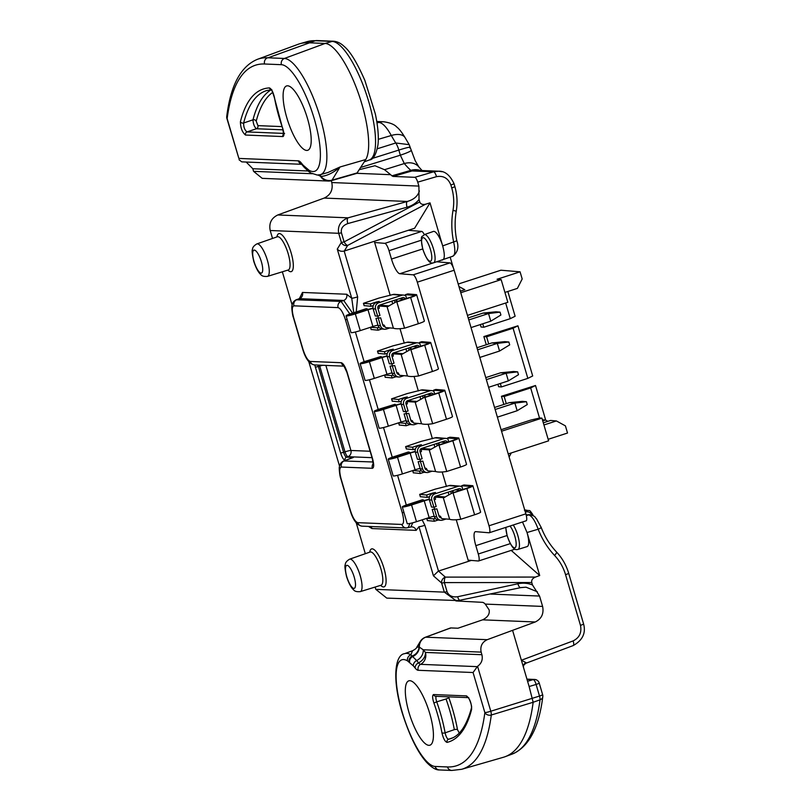 <?xml version="1.0" encoding="UTF-8"?>
<svg xmlns="http://www.w3.org/2000/svg" width="811" height="811" viewBox="0 0 811 811"><rect width="100%" height="100%" fill="white"/><g stroke="black" fill="none" stroke-linecap="round" stroke-linejoin="round"><path stroke-width="1.22" d="M407.517 660.884A55.989 16.119 -108.2 0 0 402.266 712.322A55.989 16.119 -108.2 0 0 435.101 766.446L447.469 766.942A293.754 84.597 -108.2 0 0 484.866 712.605L473.066 672.522L418.182 670.292A14.811 4.268 71.8 0 1 415.141 668.031A56.121 16.159 -108.2 0 0 413.387 665.922L407.517 660.884A5.008 4.562 -59.6 0 1 410.853 654.781L412.596 650.716L404.567 653.686A60.987 17.568 71.8 0 1 410.853 654.781L416.661 660.539A10.016 7.958 138.6 0 0 423.19 649.763L419.074 646.925L416.763 647.259C416.601 648.192 415.212 649.337 412.596 650.716M309.011 170.249A55.989 16.119 -108.2 0 0 312.884 171.537A55.989 16.119 -108.2 0 0 314.252 118.811A55.989 16.119 -108.2 0 0 281.427 64.687L264.579 63.998A293.754 84.597 -108.2 0 0 227.151 118.578L238.87 158.419L298.347 160.831A14.811 4.268 71.8 0 1 301.388 163.092A56.121 16.159 -108.2 0 0 303.142 165.201L309.011 170.249A5.008 4.562 120.4 0 0 311.039 173.067L317.233 175.044L320.396 174.669L328.039 172.469L340.022 166.985C333.615 172.672 327.269 175.835 320.984 176.474L317.993 175.044M452.548 256.215C455.184 255.435 455.539 250.64 453.613 241.82A79.802 75.129 -89.7 0 1 453.004 210.373C454.282 202.73 453.856 195.248 451.727 187.909L450.865 184.989C448.148 178.187 443.353 175.419 436.49 176.666L417.736 182.151L418.902 186.084L419.023 199.496L419.743 201.919C420.635 204.179 422.632 204.93 425.734 204.159L430.012 202.862L442.674 245.895A15.024 4.329 -108.2 0 0 433.865 231.368A15.024 4.329 -108.2 0 0 433.378 231.439L424.285 234.612A14.851 4.278 71.8 0 1 424.771 234.541A14.851 4.278 71.8 0 1 433.469 248.896A14.851 4.278 71.8 0 1 433.55 262.825C430.621 263.545 427.792 262.774 422.805 249.251C419.753 232.889 422.156 237.917 424.285 234.612M428.887 745.329A33.869 9.752 71.8 0 1 409.565 714.369A33.869 9.752 71.8 0 1 408.785 680.845A33.869 9.752 71.8 0 1 409.859 680.693A33.869 9.752 71.8 0 1 429.201 711.744A33.869 9.752 71.8 0 1 429.911 745.197A33.869 9.752 71.8 0 1 428.887 745.329M306.67 150.43A33.869 9.752 71.8 0 1 287.347 119.47A33.869 9.752 71.8 0 1 286.567 85.946A33.869 9.752 71.8 0 1 287.641 85.794A33.869 9.752 71.8 0 1 306.984 116.845A33.869 9.752 71.8 0 1 307.693 150.299A33.869 9.752 71.8 0 1 306.67 150.43M238.87 158.419L226.898 118.497A5.008 0.517 163.6 0 0 227.151 118.578A5.008 4.106 7.5 0 1 226.735 116.439C230.648 85.216 240.877 66.178 257.422 59.325A298.752 86.037 71.8 0 1 267.569 57.784L284.418 58.463L325.13 43.449A62.569 18.014 71.8 0 1 358.472 93.559A62.569 18.014 71.8 0 1 365.751 159.534L356.85 173.29M433.621 694.561L466.538 695.899C469.833 698.636 471.536 703.096 471.627 709.28A268.684 77.38 71.8 0 1 447.074 742.389C445.036 741.761 443.313 738.537 441.914 732.728A58.939 16.97 -108.2 0 0 433.885 702.995C432.304 697.957 432.222 695.149 433.621 694.561A2.504 2.382 92.3 0 0 435.801 696.314L468.211 697.632M333.645 41.239L316.787 40.55A5.008 4.765 92.3 0 0 315.337 40.722L332.196 41.412A5.008 4.765 -87.7 0 1 333.645 41.239C337.376 41.564 340.863 43.277 344.097 46.379C350.18 51.346 357.114 62.711 364.899 80.492L375.3 113.773C377.936 126.131 378.838 136.42 377.997 144.642C376.152 154.648 373.253 159.767 369.299 159.99A62.305 17.943 -108.2 0 0 367.657 98.131A62.305 17.943 -108.2 0 0 332.196 41.412L325.13 43.449L308.271 42.76A300.334 86.493 -108.2 0 0 299.796 43.743A300.334 86.493 -108.2 0 0 298.073 44.311L257.422 59.325M240.421 121.66A268.684 77.38 71.8 0 1 269.434 87.923C271.492 88.815 273.175 92.069 274.493 97.695A58.939 16.97 -108.2 0 0 282.644 128.128C284.225 133.166 284.306 135.974 282.907 136.562L245.51 135.042C242.215 132.305 240.512 127.844 240.421 121.66A2.504 2.18 14.3 0 0 243.645 122.998L252.991 119.815A2.504 2.19 -165.5 0 1 256.215 121.163L257.908 125.624L281.995 126.607M513.262 524.981A14.851 4.278 71.8 0 1 517.834 535.513A14.851 4.278 71.8 0 1 517.905 549.442L527.109 546.604A15.024 4.329 -108.2 0 0 527.028 532.513L539.7 575.536L535.483 577.067C532.523 578.314 531.286 580.139 531.763 582.541L532.472 584.954L539.558 596.055L542.61 606.425C544.019 613.663 541.566 618.844 535.26 621.976L487.229 639.686C482.058 642.19 480.031 646.337 481.146 652.115L481.906 654.72C482.991 659.586 481.541 663.449 477.567 666.307L490.787 711.227A5.008 1.287 73.1 0 1 491.304 715.008A5.008 4.116 7.5 0 1 484.866 712.605A5.008 0.517 -16.4 0 0 490.787 711.227L539.508 696.061L536.101 684.464L529.117 686.511L533.151 702.265L491.304 715.008A298.752 86.037 71.8 0 1 461.692 769.294L503.337 757.292A300.334 86.493 -108.2 0 0 505.06 756.724A300.334 86.493 -108.2 0 0 533.151 702.265L540.025 699.842A5.008 4.106 7.4 0 0 542.792 696.7C538.879 728.116 528.6 747.276 511.964 754.169A300.07 86.412 -108.2 0 0 540.025 699.842A5.008 1.602 -109.4 0 0 539.508 696.061A5.008 0.517 -16.4 0 0 542.63 694.632L539.214 683.044A5.008 5.008 0 0 0 534.621 679.456L526.947 679.142M430.012 202.862L414.614 228.246L374.297 241.303L390.213 295.407M539.7 575.536L511.204 550.395M529.117 686.511L521.382 660.245L526.086 662.719L525.558 663.347L526.086 662.719A5.008 4.349 13.6 0 0 523.49 665.375A5.008 4.349 13.6 0 0 523.43 665.588A5.008 4.349 13.6 0 0 523.359 666.926M512.613 630.441L521.382 660.245L573.124 640.903C579.429 637.77 581.882 632.59 580.473 625.352L565.551 574.664C563.331 567.274 559.661 560.867 554.562 555.434A5.008 1.196 -43.2 0 0 556.518 551.997C562.185 558.059 566.24 565.135 568.673 573.245A5.008 0.517 -16.4 0 1 565.551 574.664M554.562 555.434A79.802 75.129 -89.7 0 1 538.2 529.218L527.028 532.513M460.334 600.627L386.776 598.112L375.807 589.344L444.306 592.131L441.64 583.058L433.439 575.82L418.973 526.684L416.175 530.364L371.955 528.559L368.447 526.42M353.951 314.06L351.741 298.245L337.275 249.099L341.36 242.367L338.694 233.294L270.195 230.506L272.526 238.454M282.35 271.797L292.122 305.007M308.788 361.645L339.566 466.224M356.242 522.862L365.315 553.71M375.128 587.052L375.807 589.344M270.195 230.506C268.806 223.278 271.34 218.098 277.798 214.966L324.177 198.077C330.645 194.954 333.179 189.774 331.78 182.546L331.243 180.711M319.696 174.841A10.016 8.505 -57.6 0 1 320.487 176.21A10.016 9.529 92.3 0 0 328.252 181.035L262.206 178.349L253.569 171.344L312.276 173.726M308.018 170.989L252.809 168.739L253.569 171.344M252.809 168.739L246.169 162.038M268.046 57.804L315.337 40.722A300.07 86.412 -108.2 0 0 306.872 41.706L299.796 43.743M400.056 328.85L404.273 343.175M405.956 348.872L406.727 351.518M414.117 376.618L418.334 390.943M420.007 396.64L420.787 399.286M428.178 424.386L432.395 438.71M434.067 444.408L434.848 447.054M391.895 301.104L392.676 303.75M442.238 472.154L446.445 486.468M448.128 492.176L448.909 494.822M456.289 519.912L468.484 561.344L438.477 571.066L445.34 577.118A5.008 1.855 90 0 0 444.377 582.592L447.043 591.665C448.797 595.74 452.335 597.433 457.657 596.734A5.008 2.007 77.8 0 0 460.526 600.606L460.526 600.606A5.008 2.007 77.8 0 0 460.719 600.535M374.297 241.303L344.178 251.065L357.661 296.856L356.232 311.931M471.343 560.411L468.484 561.344M455.873 600.921L482.819 602.36L484.025 602.968A93.914 27.047 71.8 0 1 485.272 604.094L489.104 609.842C489.915 613.947 487.756 617.272 482.616 619.837L457.941 628.221L450.764 627.927L425.724 637.193L487.229 639.686M417.736 182.151C416.793 179.261 415.82 177.65 414.806 177.315L433.561 171.831L438.589 171.212L417.118 170.34A17.518 16.676 92.3 0 0 412.049 170.949L410.842 170.351A94.634 27.25 71.8 0 1 404.314 163.548L400.34 155.195A17.518 1.794 163.6 0 0 411.248 150.217L415.181 160.669L418.821 166.894A17.518 13.574 140.2 0 0 404.314 163.548L384.526 169.702L374.956 165.738L359.648 169.58M449.892 628.464L450.764 627.927M414.806 177.315L393.102 176.433L391.895 175.815A93.914 27.047 71.8 0 1 390.659 174.689L356.911 173.321M422.125 519.851L424.893 525.305A5.008 0.517 163.6 0 1 418.973 526.684M424.893 525.305L438.477 571.066M341.279 362.71C343.296 363.389 345.253 366.613 347.149 372.381L372.604 458.874C374.104 464.632 374.023 467.765 372.361 468.302L341.39 467.045C339.312 467.704 339.211 471.627 341.086 478.814L350.433 510.565C352.785 517.783 355.238 521.808 357.763 522.659L401.921 524.453C404.01 523.794 404.111 519.861 402.236 512.674L345.435 319.716C343.083 312.509 340.63 308.474 338.106 307.622L293.947 305.828C291.859 306.497 291.757 310.42 293.633 317.608L302.979 349.359C305.341 356.566 307.785 360.601 310.309 361.453L341.279 362.71A5.008 4.765 92.3 0 0 343.935 365.812M525.437 512.44A80.086 7.4 165.5 0 1 525.994 511.923C527.241 510.9 526.714 510.332 524.413 510.22M377.338 148.758L395.758 142.979A82.124 23.651 71.8 0 1 391.307 135.498L378.301 139.33M384.526 169.702L390.659 174.689M442.309 260.047C444.833 259.297 444.955 254.583 442.684 245.905A15.024 4.329 -108.2 0 0 442.674 245.895M419.023 199.496C416.073 203.196 412.089 205.771 407.071 207.21L347.828 223.572C342.84 225.407 340.711 228.489 341.431 232.818L344.107 241.891A5.008 2.088 62.1 0 0 347.706 245.398L344.29 251.035M541.19 527.424A5.008 0.649 -21 0 1 538.2 529.218C535.007 520.632 531.834 515.867 528.691 514.924A5.008 4.775 -87.4 0 1 530.161 514.752L530.161 514.752C536.649 516.698 534.145 516.931 536.426 518.655L541.19 527.424C544.779 536.72 549.888 544.911 556.518 551.997M527.028 532.492L522.497 521.98M442.684 245.905L456.826 240.786C459.036 246.939 457.779 252.059 453.065 256.134L433.55 262.825M533.04 515.593L532.705 514.407L532.391 515.269M537.369 591.787L526.025 587.184L520.966 587.569A5.008 2.007 77.8 0 1 520.774 587.63L526.025 587.184M457.657 596.734L517.905 583.758A5.008 2.007 77.8 0 0 520.774 587.63L456.481 600.951L444.306 592.131A5.008 0.517 163.6 0 0 447.043 591.665M407.071 207.21A5.008 2.038 -105.4 0 1 407.325 201.463C413.874 199.587 417.888 196.069 419.388 190.93M341.431 232.818A5.008 0.517 163.6 0 1 338.694 233.294C337.417 226.066 340.539 220.906 348.081 217.824L407.325 201.463L324.177 198.077M473.066 672.522L477.567 666.307M409.656 662.323A5.008 4.4 128.3 0 1 412.748 656.525A10.016 8.941 136.8 0 0 419.338 647.269A10.016 9.529 -87.7 0 1 425.724 637.193A10.016 2.899 -110.3 0 0 425.38 637.243L450.429 627.978M409.089 661.898A5.008 4.46 -54.3 0 1 412.191 656.008A10.016 9.215 147.8 0 0 419.074 646.925A10.016 9.306 -148.8 0 1 420.291 641.44L416.763 647.269M319.95 174.791A10.016 8.211 -66.7 0 1 320.984 176.474A10.016 9.306 31.2 0 0 332.034 180.154L357.722 172.753M376.993 122.927L378.798 122.41A17.518 16.676 92.3 0 1 383.867 121.792A17.518 16.676 92.3 0 0 383.867 121.792C390.263 122.765 394.562 124.519 396.772 127.043C399.022 128.665 401.81 132.234 405.135 137.738A17.518 9.377 150.8 0 0 391.307 135.498C386.614 127.094 382.447 122.735 378.798 122.41L376.902 122.329M405.135 137.738L409.21 144.672L395.758 142.979A10.016 3.234 -107.5 0 1 398.83 150.076L371.914 158.55M409.778 147.896C411.572 146.497 407.923 147.227 398.83 150.076L400.34 155.195L360.996 167.36M420.291 170.462A17.518 15.085 131.2 0 0 410.842 170.351L391.895 175.815M438.589 171.212L442.036 171.739M525.994 511.923A5.008 4.886 50.6 0 1 531.844 515.066M453.004 210.373L456.248 211.195C454.596 221.099 454.789 230.963 456.826 240.786M451.727 187.909A5.008 0.517 -16.4 0 0 454.839 186.479L453.978 183.56C449.902 174.994 444.763 170.888 438.558 171.222L438.558 171.222M409.991 523.43L408.105 527.758M416.175 530.364A5.008 4.765 -87.7 0 0 411.826 526.856L410.873 526.968L412.769 522.771M296.197 299.766L341.096 301.408L349.876 314.009M352.572 313.117L343.692 300.465L299.472 298.661L296.329 299.705C293.825 300.922 292.376 302.888 292.001 305.605C291.331 305.473 292.355 315.509 293.389 317.527A5.008 0.517 -16.4 0 0 293.633 317.608M343.641 460.972L373.08 461.986M345.395 460.313L345.04 460.293C343.529 459.786 342.06 457.363 340.64 453.045L343.6 452.356C344.503 455.255 345.486 456.867 346.54 457.191L353.363 457.465L343.763 460.922C341.259 462.169 339.819 464.115 339.464 466.761C338.745 467.187 339.9 477 340.833 478.733L350.18 510.484C353.049 520.155 357.033 525.386 362.111 526.167L362.111 526.167A5.008 4.765 -87.7 0 1 357.763 522.659M317.973 365.092L343.6 452.356L344.979 451.849L319.757 366.126L315.388 367.221L314.83 364.96M345.04 460.293A2.504 2.382 -87.7 0 1 346.54 457.191L347.919 456.684L372.026 457.668M347.149 372.381A5.008 0.517 163.6 0 1 346.895 372.3L372.35 458.793L373.212 464.318L373.587 463.537M372.361 468.302A5.008 4.765 -87.7 0 1 373.242 463.618M347.828 223.572A5.008 2.038 -105.4 0 1 348.081 217.824L277.798 214.966M438.376 571.096L433.439 575.82M299.452 298.478L302.462 292.447L346.682 294.241L351.741 298.245A5.008 0.517 -16.4 0 0 357.661 296.856M337.275 249.099C339.018 251.015 341.319 251.674 344.178 251.065M239.032 159.716L241.779 161.865L301.672 164.298M452.487 737.898L448.554 739.267A2.504 2.392 76.4 0 0 447.074 742.389M446.04 698.981L436.734 701.839A61.443 17.69 71.8 0 1 445.107 732.83L454.322 729.647A61.616 17.741 -108.2 0 0 446.04 698.981L448.888 697.825A64.12 18.46 71.8 0 1 457.516 729.738L459.239 732.951A2.504 2.392 -103.8 0 1 459.249 733.002M448.605 696.831L448.888 697.825M436.561 696.213C435.598 696.608 435.659 698.484 436.734 701.839L433.885 702.995M441.914 732.728A2.504 1.044 169.8 0 0 445.107 732.83C445.999 736.723 447.145 738.872 448.554 739.267A266.18 76.66 -108.2 0 0 450.622 738.659C459.695 735.841 466.649 725.592 471.475 707.912L471.475 707.912A2.504 2.18 14.3 0 0 471.627 709.28M283.069 129.831L256.377 128.746C254.33 126.861 253.194 123.89 252.991 119.815A266.008 76.609 71.8 0 1 271.249 89.757M271.817 89.676L266.667 90.558A266.18 76.66 -108.2 0 0 243.645 122.998C243.564 127.175 244.699 130.145 247.041 131.919L283.678 133.409M283.678 133.886A2.504 2.382 92.3 0 0 282.907 136.562M245.51 135.042A2.504 2.382 -87.7 0 1 247.041 131.919L256.377 128.746A2.504 2.382 92.3 0 0 257.908 125.624M284.59 133.42L283.617 134.261L282.644 128.128M269.434 87.923A2.504 2.392 87.4 0 0 271.097 89.595M282.563 128.219L274.3 97.371A2.504 1.075 -9.9 0 0 274.493 97.695M466.538 695.899A2.504 2.382 92.3 0 0 468.14 697.551M457.516 729.738A2.504 1.034 -10.3 0 0 454.322 729.647M453.045 490.584A2.504 0.639 72 0 1 452.903 491.963A2.504 0.639 72 0 1 452.832 491.973A2.504 0.639 72 0 1 451.98 490.919M441.306 517.813A2.504 2.403 -85.2 0 1 439.004 516.06L438.721 515.066A2.504 0.639 72 0 1 439.004 515.472A2.504 0.639 -108 0 0 439.633 516.11L440.373 516.171L441.762 518.614L449.639 519.273C451.839 520.023 455.549 520.013 460.79 519.253L474.607 514.772A8.759 0.902 -16.4 0 0 480.619 512.096L472.884 485.83A8.759 0.902 -16.4 0 0 472.539 485.688L463.983 484.978L461.682 485.718L470.238 486.438A6.255 0.639 163.6 0 1 470.481 486.539A6.255 0.639 163.6 0 1 466.193 488.445L452.376 492.926L443.891 497.67L435.436 497.123L435.456 499.454L434.716 499.394A2.504 0.639 -108 0 0 434.645 499.394A2.504 0.639 -108 0 0 434.432 499.951A2.504 0.639 72 0 1 434.382 500.326L436.196 506.5L433.895 507.25L431.787 500.083A5.008 4.815 94.8 0 1 434.98 493.818L458.012 486.357L449.112 485.607L435.203 489.145L419.672 494.386L426.616 494.994L432.375 493.129L432.516 493.635M460.79 519.253L453.065 492.976L466.872 488.506A8.759 0.902 -16.4 0 0 472.884 485.83M452.376 492.926L447.936 495.42M432.202 509.44L436.896 508.892L432.202 509.44L434.311 516.607A5.008 4.815 -85.2 0 0 438.498 520.094L440.89 520.297A5.008 4.815 94.8 0 0 442.715 520.084L446.131 518.979M438.721 515.066L436.896 508.892M434.047 499.079L434.483 499.596M445.259 497.001L437.737 496.373L435.436 497.123M427.468 520.571L434.351 521.26L438.102 520.044M440.89 520.297A5.008 4.815 94.8 0 1 436.703 516.8L434.595 509.632M461.54 489.956A2.504 2.403 -85.2 0 0 458.712 488.739L435.689 496.2A2.504 2.403 -85.2 0 0 434.088 499.343L434.382 500.326M433.895 507.25L431.503 507.047L429.394 499.88A5.008 4.815 -85.2 0 1 432.587 493.615L435.456 492.48L432.375 493.129M451.251 493.382L450.652 491.354M461.682 485.718L462.807 489.54M449.112 485.607A5.008 4.815 -85.2 0 1 450.936 485.404L459.827 486.144A5.008 4.815 94.8 0 0 458.012 486.357M462.027 486.914A5.008 4.815 94.8 0 0 459.827 486.144M434.351 521.26L433.642 518.878L426.88 518.31M426.616 494.994L427.316 497.386L420.433 496.687M440.89 517.083L439.957 517.388M439.501 516.972L440.647 516.648M433.642 518.878L435.233 518.361M434.189 516.191A6.255 0.639 -16.4 0 0 429.141 517.58L424.224 500.863A6.255 0.639 -16.4 0 1 429.283 499.475M408.42 505.628L408.136 504.675A5.008 0.517 -16.4 0 0 404.709 506.206A5.008 0.517 -16.4 0 0 410.873 504.908L423.535 500.803A8.759 0.902 163.6 0 1 429.232 499.181M408.136 504.675L422.419 499.769L407.457 504.624A7.512 0.77 -16.4 0 0 402.307 506.916A7.512 0.77 -16.4 0 0 411.562 504.959L424.224 500.863M402.307 506.916L407.223 523.632A7.512 0.77 -16.4 0 0 416.479 521.686L429.141 517.58M424.396 500.529L423.109 499.829M427.316 497.386L429.485 496.677M438.984 442.816A2.504 0.639 72 0 1 438.842 444.195A2.504 0.639 72 0 1 438.781 444.205A2.504 0.639 72 0 1 437.93 443.161M427.245 470.045A2.504 2.403 -85.2 0 1 424.954 468.292L424.66 467.308A2.504 0.639 72 0 1 424.944 467.704A2.504 0.639 -108 0 0 425.572 468.342L426.322 468.403L427.701 470.846L435.578 471.505C437.778 472.255 441.498 472.245 446.739 471.485L460.547 467.004A8.759 0.902 -16.4 0 0 466.558 464.338L458.823 438.062A8.759 0.902 -16.4 0 0 458.479 437.92L449.923 437.21L447.621 437.96L456.177 438.67A6.255 0.639 163.6 0 1 456.421 438.771A6.255 0.639 163.6 0 1 452.132 440.677L438.315 445.158L429.83 449.902L421.375 449.355L421.396 451.686L420.656 451.626A2.504 0.639 -108 0 0 420.585 451.636A2.504 0.639 -108 0 0 420.382 452.183A2.504 0.639 72 0 1 420.321 452.558L422.136 458.732L419.834 459.482L417.726 452.315A5.008 4.815 94.8 0 1 420.929 446.05L443.952 438.589L435.051 437.849L421.142 441.377L405.612 446.618L412.556 447.226L418.314 445.361L418.466 445.868M446.739 471.485L439.004 445.209L452.822 440.738A8.759 0.902 -16.4 0 0 458.823 438.062M438.315 445.158L433.875 447.652M418.141 461.672L422.845 461.124L418.141 461.672L420.25 468.839A5.008 4.815 -85.2 0 0 424.437 472.337L426.839 472.529A5.008 4.815 94.8 0 0 428.654 472.316L432.07 471.211M424.66 467.308L422.845 461.124M419.966 451.281L420.433 451.828M431.199 449.233L423.687 448.605L421.375 449.355M413.407 472.803L420.291 473.502L424.041 472.286M426.839 472.529A5.008 4.815 94.8 0 1 422.643 469.032L420.534 461.875M447.49 442.188A2.504 2.403 -85.2 0 0 444.651 440.971L421.629 448.432A2.504 2.403 -85.2 0 0 420.027 451.575L420.321 452.558M419.834 459.482L417.442 459.279L415.333 452.122A5.008 4.815 -85.2 0 1 418.527 445.847L421.396 444.712L418.314 445.361M437.19 445.614L436.592 443.587M447.621 437.96L448.747 441.772M435.051 437.849A5.008 4.815 -85.2 0 1 436.876 437.636L445.776 438.376A5.008 4.815 94.8 0 0 443.952 438.589M447.976 439.146A5.008 4.815 94.8 0 0 445.776 438.376M420.291 473.502L419.581 471.11L412.819 470.542M412.556 447.226L413.255 449.618L406.372 448.919M426.839 469.316L425.897 469.62M425.451 469.214L426.586 468.88M419.581 471.11L421.173 470.593M420.128 468.434A6.255 0.639 -16.4 0 0 415.09 469.812L410.163 453.096A6.255 0.639 -16.4 0 1 415.232 451.707M394.359 457.86L394.075 456.907A5.008 0.517 -16.4 0 0 390.649 458.438A5.008 0.517 -16.4 0 0 396.822 457.14L409.484 453.035A8.759 0.902 163.6 0 1 415.181 451.413M394.075 456.907L408.359 452.001L393.396 456.857A7.512 0.77 -16.4 0 0 388.246 459.148A7.512 0.77 -16.4 0 0 397.502 457.201L410.163 453.096M388.246 459.148L393.163 475.864A7.512 0.77 -16.4 0 0 402.418 473.918L415.09 469.812M410.336 452.761L409.048 452.062M413.255 449.618L415.425 448.919M396.802 299.512A2.504 0.639 72 0 1 396.67 300.901A2.504 0.639 72 0 1 396.599 300.911A2.504 0.639 72 0 1 395.748 299.857M385.073 326.752A2.504 2.403 -85.2 0 1 382.772 324.988L382.488 324.005A2.504 0.639 72 0 1 382.772 324.41A2.504 0.639 -108 0 0 383.4 325.039L384.14 325.11L385.529 327.553L393.406 328.212C395.596 328.962 399.316 328.952 404.557 328.181L418.375 323.711A8.759 0.902 -16.4 0 0 424.386 321.034L416.651 294.768A8.759 0.902 -16.4 0 0 416.307 294.626L407.751 293.906L405.449 294.657L414.005 295.376A6.255 0.639 163.6 0 1 414.249 295.468A6.255 0.639 163.6 0 1 409.96 297.384L396.143 301.854L387.658 306.609L379.203 306.051L379.224 308.383L378.484 308.322A2.504 0.639 -108 0 0 378.413 308.332A2.504 0.639 -108 0 0 378.2 308.879A2.504 0.639 72 0 1 378.139 309.255L379.964 315.438L377.662 316.189L375.554 309.021A5.008 4.815 94.8 0 1 378.747 302.746L401.78 295.285L392.879 294.545L378.97 298.073L363.44 303.314L370.384 303.932L376.142 302.067L376.284 302.574M404.557 328.181L396.832 301.915L410.64 297.434A8.759 0.902 -16.4 0 0 416.651 294.768M396.143 301.854L391.703 304.348M375.969 318.368L380.663 317.831L375.969 318.368L378.078 325.535A5.008 4.815 -85.2 0 0 382.265 329.033L384.657 329.236A5.008 4.815 94.8 0 0 386.482 329.023L389.898 327.918M382.488 324.005L380.663 317.831M377.784 307.977L378.25 308.535M389.027 305.94L381.505 305.311L379.203 306.051M371.235 329.499L378.108 330.199L381.869 328.982M384.657 329.236A5.008 4.815 94.8 0 1 380.471 325.738L378.362 318.571M405.307 298.884A2.504 2.403 -85.2 0 0 402.479 297.678L379.457 305.139A2.504 2.403 -85.2 0 0 377.855 308.271L378.139 309.255M377.662 316.189L375.26 315.986L373.151 308.819A5.008 4.815 -85.2 0 1 376.355 302.554L379.224 301.408L376.142 302.067M395.018 302.321L394.42 300.293M405.449 294.657L406.575 298.478M392.879 294.545A5.008 4.815 -85.2 0 1 394.704 294.332L403.594 295.072A5.008 4.815 94.8 0 0 401.78 295.285M405.794 295.843A5.008 4.815 94.8 0 0 403.594 295.072M378.108 330.199L377.409 327.806L370.647 327.249M370.384 303.932L371.083 306.315L364.2 305.615M384.657 326.022L383.725 326.326M383.268 325.91L384.414 325.576M377.409 327.806L379.001 327.299M377.956 325.13A6.255 0.639 -16.4 0 0 372.908 326.509L367.991 309.792A6.255 0.639 -16.4 0 1 373.05 308.413M352.187 314.567L351.903 313.614A5.008 0.517 -16.4 0 0 348.466 315.144A5.008 0.517 -16.4 0 0 354.64 313.837L367.302 309.741A8.759 0.902 163.6 0 1 372.999 308.119M351.903 313.614L366.187 308.707L351.224 313.553A7.512 0.77 -16.4 0 0 346.074 315.844A7.512 0.77 -16.4 0 0 355.33 313.898L367.991 309.792M346.074 315.844L350.991 332.561A7.512 0.77 -16.4 0 0 360.246 330.614L372.908 326.509M368.153 309.467L366.866 308.768M371.083 306.315L373.242 305.615M410.863 347.28A2.504 0.639 72 0 1 410.731 348.669A2.504 0.639 72 0 1 410.66 348.669A2.504 0.639 72 0 1 409.808 347.625M399.134 374.51A2.504 2.403 -85.2 0 1 396.832 372.756L396.538 371.773A2.504 0.639 72 0 1 396.832 372.178A2.504 0.639 -108 0 0 397.461 372.807L398.201 372.867L399.59 375.321L407.457 375.969C409.656 376.73 413.377 376.72 418.618 375.949L432.435 371.479A8.759 0.902 -16.4 0 0 438.437 368.802L430.712 342.526A8.759 0.902 -16.4 0 0 430.367 342.394L421.811 341.674L419.51 342.424L428.066 343.134A6.255 0.639 163.6 0 1 428.309 343.235A6.255 0.639 163.6 0 1 424.021 345.141L410.204 349.622L401.719 354.377L393.264 353.819L393.284 356.151L392.534 356.09A2.504 0.639 -108 0 0 392.473 356.1A2.504 0.639 -108 0 0 392.26 356.647A2.504 0.639 72 0 1 392.2 357.022L394.024 363.206L391.723 363.946L389.615 356.789A5.008 4.815 94.8 0 1 392.808 350.514L415.83 343.053L406.94 342.313L393.031 345.841L377.5 351.082L384.434 351.69L390.192 349.825L390.344 350.342M418.618 375.949L410.883 349.683L424.7 345.202A8.759 0.902 -16.4 0 0 430.712 342.526M410.204 349.622L405.764 352.116M390.03 366.136L394.724 365.589L390.03 366.136L392.139 373.303A5.008 4.815 -85.2 0 0 396.326 376.801L398.718 377.003A5.008 4.815 94.8 0 0 400.543 376.791L403.959 375.686M396.538 371.773L394.724 365.589M391.845 355.745L392.311 356.303M403.077 353.708L395.565 353.079L393.264 353.819M385.286 377.267L392.169 377.967L395.93 376.75M398.718 377.003A5.008 4.815 94.8 0 1 394.531 373.506L392.423 366.339M419.368 346.652A2.504 2.403 -85.2 0 0 416.54 345.445L393.507 352.907A2.504 2.403 -85.2 0 0 391.916 356.039L392.2 357.022M391.723 363.946L389.321 363.754L387.212 356.587A5.008 4.815 -85.2 0 1 390.415 350.311L393.284 349.176L390.192 349.825M409.079 350.088L408.48 348.051M419.51 342.424L420.625 346.246M406.94 342.313A5.008 4.815 -85.2 0 1 408.754 342.1L417.655 342.84A5.008 4.815 94.8 0 0 415.83 343.053M419.855 343.611A5.008 4.815 94.8 0 0 417.655 342.84M392.169 377.967L391.47 375.574L384.708 375.017M384.434 351.69L385.144 354.083L378.261 353.383M398.718 373.79L397.785 374.094M397.329 373.678L398.475 373.344M391.47 375.574L393.061 375.057M392.017 372.898A6.255 0.639 -16.4 0 0 386.969 374.276L382.052 357.56A6.255 0.639 -16.4 0 1 387.111 356.171M366.248 362.335L365.964 361.382A5.008 0.517 -16.4 0 0 362.527 362.902A5.008 0.517 -16.4 0 0 368.701 361.605L381.363 357.509A8.759 0.902 163.6 0 1 387.06 355.887M365.964 361.382L380.927 356.526L365.274 361.321A7.512 0.77 -16.4 0 0 360.125 363.612A7.512 0.77 -16.4 0 0 369.39 361.665L382.052 357.56M360.125 363.612L365.051 380.329A7.512 0.77 -16.4 0 0 374.307 378.382L386.969 374.276M382.214 357.235L380.927 356.526M385.144 354.083L387.303 353.383M424.923 395.048A2.504 0.639 72 0 1 424.792 396.437A2.504 0.639 72 0 1 424.721 396.437A2.504 0.639 72 0 1 423.869 395.393M413.194 422.278A2.504 2.403 -85.2 0 1 410.893 420.524L410.599 419.54A2.504 0.639 72 0 1 410.893 419.936A2.504 0.639 -108 0 0 411.522 420.574L412.262 420.635L413.651 423.078L421.517 423.737C423.717 424.488 427.438 424.488 432.679 423.717L446.496 419.236A8.759 0.902 -16.4 0 0 452.497 416.57L444.763 390.294A8.759 0.902 -16.4 0 0 444.418 390.162L435.862 389.442L433.561 390.192L442.117 390.902A6.255 0.639 163.6 0 1 442.37 391.003A6.255 0.639 163.6 0 1 438.072 392.909L424.265 397.39L415.779 402.134L407.325 401.587L407.335 403.919L406.595 403.858A2.504 0.639 -108 0 0 406.524 403.868A2.504 0.639 -108 0 0 406.321 404.415A2.504 0.639 72 0 1 406.26 404.79L408.075 410.974L405.774 411.714L403.665 404.547A5.008 4.815 94.8 0 1 406.869 398.282L429.891 390.821L420.99 390.081L407.081 393.609L391.551 398.85L398.495 399.458L404.253 397.593L404.405 398.11M432.679 423.717L424.944 397.451L438.761 392.97A8.759 0.902 -16.4 0 0 444.763 390.294M424.265 397.39L419.814 399.884M404.081 413.904L408.785 413.357L404.081 413.904L406.189 421.071A5.008 4.815 -85.2 0 0 410.376 424.569L412.779 424.761A5.008 4.815 94.8 0 0 414.603 424.558L418.01 423.443M410.599 419.54L408.785 413.357M405.905 403.513L406.372 404.06M417.138 401.465L409.626 400.847L407.325 401.587M399.347 425.035L406.23 425.734L409.981 424.518M412.779 424.761A5.008 4.815 94.8 0 1 408.592 421.274L406.483 414.107M433.429 394.42A2.504 2.403 -85.2 0 0 430.59 393.213L407.568 400.675A2.504 2.403 -85.2 0 0 405.966 403.807L406.26 404.79M405.774 411.714L403.381 411.512L401.273 404.354A5.008 4.815 -85.2 0 1 404.476 398.079L407.335 396.944L404.253 397.593M423.129 397.856L422.531 395.819M433.561 390.192L434.686 394.014M420.99 390.081A5.008 4.815 -85.2 0 1 422.815 389.868L431.716 390.608A5.008 4.815 94.8 0 0 429.891 390.821M433.915 391.378A5.008 4.815 94.8 0 0 431.716 390.608M406.23 425.734L405.53 423.342L398.769 422.774M398.495 399.458L399.205 401.85L392.321 401.151M412.779 421.548L411.836 421.852M411.39 421.446L412.525 421.112M405.53 423.342L407.122 422.825M406.078 420.666A6.255 0.639 -16.4 0 0 401.029 422.044L396.103 405.328A6.255 0.639 -16.4 0 1 401.171 403.939M380.298 410.102L380.024 409.149A5.008 0.517 -16.4 0 0 376.588 410.67A5.008 0.517 -16.4 0 0 382.762 409.373L395.423 405.267A8.759 0.902 163.6 0 1 401.121 403.645M380.024 409.149L394.987 404.294L379.335 409.089A7.512 0.77 -16.4 0 0 374.185 411.38A7.512 0.77 -16.4 0 0 383.441 409.433L396.103 405.328M374.185 411.38L379.112 428.096A7.512 0.77 -16.4 0 0 388.368 426.15L401.029 422.044M396.275 405.003L394.987 404.294M399.205 401.85L401.364 401.151M480.335 324.572L481.055 327.015L483.792 327.238L510.271 318.662L505.669 303.02M517.935 325.809L513.079 328.212L527.839 378.372L532.695 375.959L517.935 325.809L483.863 336.565L486.276 344.746M497.903 384.272L498.623 386.725L501.36 386.948L500.346 383.481M545.712 420.169L535.513 385.509L501.441 396.275L503.844 404.446M458.215 284.053L500.904 270.215L520.074 271.817L522.183 278.984L517.388 288.392L504.929 292.426M507.838 291.484L515.127 316.249L510.271 318.662M539.528 418.05L530.658 387.922L504.178 396.498L501.441 396.275M535.513 385.509L530.658 387.922M504.178 396.498L506.287 403.655M527.839 378.372L501.36 386.948M513.079 328.212L486.6 336.798L488.709 343.955M482.768 323.782L483.792 327.238M486.6 336.798L483.863 336.565M543.938 424.974L556.397 420.939L565.409 425.866L567.518 433.033L548.155 439.309M501.086 429.708L530.911 420.037L539.873 417.979L541.93 418.141L548.601 440.839L508.213 453.927M520.074 271.817L497.052 279.278L501.157 279.623L460.77 292.71M556.397 420.939L550.578 420.453L543.299 422.815M542.741 420.899L545.448 420.027L542.407 419.774M547.851 421.335L545.448 420.027M541.93 418.141L501.543 431.239M458.945 286.516L464.815 289.73L460.324 291.179M467.45 315.398L507.838 302.31L501.157 279.623M450.196 257.209L453.319 267.802M511.244 452.943L509.136 457.059M495.146 409.504L514.894 403.097L517.144 410.741L527.262 404.567L526.42 401.698L514.894 403.097L509.42 402.641L522.314 401.364L526.42 401.698M494.538 407.467L509.42 402.641M497.386 417.148L517.144 410.741M486.357 379.649L506.105 373.253L508.355 380.886L518.482 374.712L517.631 371.844L506.105 373.253L500.63 372.786L513.525 371.509L517.631 371.844M485.759 377.612L500.63 372.786M488.607 387.293L508.355 380.886M477.567 349.794L497.315 343.398L499.566 351.041L509.693 344.857L508.852 341.999L497.315 343.398L491.841 342.941L504.746 341.654L508.852 341.999M476.969 347.757L491.841 342.941M479.818 357.438L499.566 351.041M468.778 319.94L488.536 313.543L490.777 321.186L500.904 315.003L500.063 312.144L488.536 313.543L483.052 313.087L495.957 311.799L500.063 312.144M468.18 317.902L483.052 313.087M471.029 327.583L490.777 321.186M525.903 520.834A7.522 1.916 -108 0 0 526.106 520.814A7.522 1.916 -108 0 0 525.852 513.839L454.15 270.235A7.522 1.916 -108 0 0 449.993 262.896L436.865 261.801M424.275 234.612A7.522 1.916 -108 0 0 421.7 231.419L408.278 230.294M468.129 560.148L478.348 560.999A7.522 1.916 -108 0 0 478.551 560.979A7.522 1.916 -108 0 0 478.287 554.004L475.834 545.651A15.044 3.832 72 0 1 475.317 531.702A15.044 3.832 72 0 1 475.722 531.661L489.063 532.776A7.522 1.916 -108 0 0 489.266 532.756A7.522 1.916 -108 0 0 489.013 525.781L417.31 282.177A7.522 1.916 -108 0 0 413.154 274.838L399.803 273.723A15.044 3.832 72 0 1 391.48 259.054L389.016 250.69A7.522 1.916 -108 0 0 384.86 243.351L374.641 242.499M370.1 552.038L349.612 559.184A17.082 4.917 71.8 0 1 360.185 575.617A17.082 4.917 71.8 0 1 360.266 591.635L381.008 585.248A17.477 5.028 -108.2 0 0 380.917 568.846A17.477 5.028 -108.2 0 0 370.1 552.038L370.303 551.987M369.715 552.169A19.981 5.758 71.8 0 1 375.645 551.085A19.981 5.758 71.8 0 1 383.917 568.146A19.981 5.758 71.8 0 1 380.612 585.37M277.321 236.782L256.834 243.918A17.082 4.917 71.8 0 1 267.397 260.351A17.082 4.917 71.8 0 1 267.488 276.379L288.219 269.992A17.477 5.028 -108.2 0 0 288.138 253.59A17.477 5.028 -108.2 0 0 277.321 236.782L277.514 236.731M276.936 236.913A19.981 5.758 71.8 0 1 282.867 235.829A19.981 5.758 71.8 0 1 291.139 252.89A19.981 5.758 71.8 0 1 287.834 270.114M254.015 261.466A12.074 3.477 -108.2 0 0 261.101 273.135A12.074 3.477 -108.2 0 0 261.395 261.76A12.074 3.477 -108.2 0 0 254.319 250.092A12.074 3.477 -108.2 0 0 254.015 261.466M346.804 576.722A12.074 3.477 -108.2 0 0 353.88 588.391A12.074 3.477 -108.2 0 0 354.184 577.016A12.074 3.477 -108.2 0 0 347.098 565.348A12.074 3.477 -108.2 0 0 346.804 576.722M505.942 527.353A12.347 3.558 -108.2 0 0 507.28 535.909A12.347 3.558 -108.2 0 0 514.529 547.841A12.347 3.558 -108.2 0 0 514.823 536.213A12.347 3.558 -108.2 0 0 510.018 526.025M422.926 249.291A12.347 3.558 -108.2 0 0 430.165 261.223A12.347 3.558 -108.2 0 0 430.469 249.595A12.347 3.558 -108.2 0 0 423.23 237.664A12.347 3.558 -108.2 0 0 422.926 249.291M281.427 64.687A5.008 4.765 -87.7 0 1 284.418 58.463A60.987 17.568 71.8 0 1 319.331 114.604A60.987 17.568 71.8 0 1 320.396 174.669M331.152 180.691A10.016 2.859 -106.1 0 0 331.435 180.65A10.016 2.859 -106.1 0 0 332.034 180.154L340.022 166.985L365.751 159.534M527.576 681.27L533.172 679.628A5.008 1.622 73.7 0 1 536.101 684.464A5.008 0.517 -16.4 0 0 539.214 683.044M425.734 204.159L347.706 245.398A5.008 4.653 -148.8 0 1 341.36 242.367A5.008 0.517 -16.4 0 0 344.107 241.891L419.743 201.919M531.763 582.541L444.377 582.592A5.008 0.517 163.6 0 1 441.64 583.058A5.008 4.298 131.4 0 1 445.34 577.118L535.483 577.067M535.26 621.976L482.616 619.837M534.621 679.456A5.008 4.765 -87.7 0 0 533.172 679.628L527.018 679.385M485.272 604.094L542.61 606.425M539.558 596.055L490.837 594.078M331.78 182.546L418.902 186.084M355.39 332.003L364.129 361.706M369.441 379.771L378.19 409.474M383.502 427.529L392.25 457.242M397.562 475.297L406.301 505.01M526.309 515.624L528.691 514.924A80.086 7.4 165.5 0 1 526.055 514.569M302.462 292.447A5.008 4.765 92.3 0 1 299.472 298.661L296.938 299.614A5.008 4.765 92.3 0 0 293.947 305.828M338.106 307.622A5.008 4.765 92.3 0 1 341.096 301.408L343.692 300.465A5.008 4.765 92.3 0 0 346.682 294.241M353.363 457.465L344.381 460.82A5.008 4.765 -87.7 0 0 341.39 467.045M340.64 453.045L315.388 367.221M325.87 365.406L350.91 450.47L370.13 451.251M436.49 176.666A5.008 1.622 -106.3 0 0 433.561 171.831L412.049 170.949L393.102 176.433M481.146 652.115L423.19 649.763A70.922 20.427 71.8 0 1 425.41 652.429L481.906 654.72M517.905 583.758C523.034 582.714 527.89 583.109 532.472 584.954M413.387 665.922A5.008 3.984 138.6 0 1 416.661 660.539A61.058 17.578 71.8 0 1 418.567 662.83A9.874 2.838 -108.2 0 0 420.595 664.341L476.99 666.632M418.182 670.292A5.008 4.765 92.3 0 1 420.595 664.341A10.016 9.529 92.3 0 0 425.41 652.429A10.016 7.522 141.8 0 1 418.567 662.83A5.008 3.761 141.8 0 0 415.141 668.031M573.124 640.903A5.008 1.592 69.5 0 1 573.195 645.576A5.008 1.592 69.5 0 1 573.002 645.617M580.473 625.352A5.008 0.517 -16.4 0 0 583.585 623.933L568.673 573.245M524.758 510.139A5.008 4.765 -87.7 0 1 525.863 510.048L524.717 509.997M450.865 184.989A5.008 0.517 -16.4 0 0 453.978 183.56M344.979 451.849A5.008 1.257 -110 0 0 347.919 456.684A5.008 4.765 -87.7 0 0 350.91 450.47A5.008 0.517 -16.4 0 0 344.979 451.849M319.524 365.153A5.008 1.287 -105.9 0 0 319.757 366.126A5.008 0.517 163.6 0 1 322.687 365.285M370.779 526.521A5.008 4.765 -87.7 0 1 371.955 528.559M293.389 317.527L302.736 349.277A5.008 0.517 -16.4 0 0 302.979 349.359M310.309 361.453A5.008 4.765 92.3 0 0 314.668 364.95L344.188 366.156M347.138 319.483A5.008 0.517 163.6 0 1 345.435 319.716M403.929 512.44A5.008 0.517 163.6 0 1 402.236 512.674M362.111 526.167L406.27 527.961A5.008 4.765 -87.7 0 1 401.921 524.453M307.44 169.225A5.008 4.46 125.7 0 0 309.072 171.79L308.322 171.233A5.008 4.4 -51.7 0 1 306.872 168.8M309.072 171.79L311.039 173.067M308.322 171.233L303.943 167.015A5.008 3.984 -41.4 0 1 303.142 165.201M303.943 167.015L302.006 164.694A5.008 3.761 -38.2 0 1 301.388 163.092M267.569 57.784A5.008 4.765 92.3 0 0 264.579 63.998M301.52 164.136A5.008 4.765 -87.7 0 1 298.347 160.831M435.101 766.446A5.008 4.765 92.3 0 0 439.45 769.943C436.054 770.166 431.797 767.652 426.677 762.411C417.604 752.334 409.393 735.607 402.023 712.24C391.723 677.672 395.352 654.619 404.567 653.686M439.45 769.943L451.818 770.45A5.008 4.765 -87.7 0 1 447.469 766.942M272.851 92.302A263.504 75.879 -108.2 0 0 256.215 121.163M474.607 514.772L466.872 488.506M449.639 519.273L443.313 497.782L444.6 497.366M434.503 508.69L434.067 507.189M435.456 499.15L434.716 499.394M432.587 493.615L434.98 493.818M455.295 489.844L460.516 490.28M429.394 499.88L431.787 500.083M436.703 516.8L434.311 516.607M427.498 520.692L426.809 518.341M419.774 494.426L420.473 496.808M441.204 517.631L440.221 517.55M416.479 521.686L411.562 504.959M460.547 467.004L452.822 440.738M435.578 471.505L429.252 450.014L430.54 449.598M420.443 460.922L420.007 459.431M418.527 445.847L420.929 446.05M441.235 442.086L446.455 442.522M415.333 452.122L417.726 452.315M422.643 469.032L420.25 468.839M413.438 472.925L412.748 470.573M405.713 446.658L406.412 449.041M427.144 469.863L426.16 469.782M402.418 473.918L397.502 457.201M418.375 323.711L410.64 297.434M393.406 328.212L387.08 306.71L388.368 306.294M378.271 317.628L377.825 316.128M376.355 302.554L378.747 302.746M399.063 298.783L404.284 299.218M373.151 308.819L375.554 309.021M380.471 325.738L378.078 325.535M371.266 329.631L370.576 327.269M363.531 303.355L364.24 305.747M384.972 326.569L383.988 326.488M360.246 330.614L355.33 313.898M432.435 371.479L424.7 345.202M407.457 375.969L401.131 354.478L402.418 354.062M392.331 365.396L391.885 363.896M390.415 350.311L392.808 350.514M413.123 346.55L418.344 346.986M387.212 356.587L389.615 356.789M394.531 373.506L392.139 373.303M385.326 377.399L384.637 375.037M377.591 351.122L378.301 353.515M399.032 374.327L398.049 374.246M374.307 378.382L369.39 361.665M446.496 419.236L438.761 392.97M421.517 423.737L415.191 402.246L416.479 401.83M406.382 413.154L405.946 411.664M404.476 398.079L406.869 398.282M427.184 394.318L432.395 394.754M401.273 404.354L403.665 404.547M408.592 421.274L406.189 421.071M399.387 425.157L398.688 422.805M391.652 398.89L392.352 401.273M413.093 422.095L412.1 422.014M388.368 426.15L383.441 409.433M413.154 274.838L449.993 262.896M399.803 273.723L433.094 262.936M391.48 259.054L422.713 248.926M389.016 250.69L421.355 240.208M384.86 243.351L421.7 231.419M478.287 554.004L510.291 543.634M475.834 545.651L507.057 535.524M489.013 525.781L525.852 513.839M417.31 282.177L454.15 270.235M267.488 276.379C264.102 276.693 261.882 276.095 260.807 274.584C258.324 272.425 255.982 268.015 253.772 261.385C252.18 254.188 251.755 250.173 252.515 249.322C252.485 247.477 253.914 245.672 256.834 243.918M360.266 591.635C356.891 591.949 354.66 591.351 353.596 589.85C351.112 587.681 348.771 583.271 346.561 576.641C344.959 569.454 344.543 565.429 345.304 564.578C345.263 562.733 346.702 560.928 349.612 559.184M517.905 549.442C514.975 550.152 512.146 549.392 507.159 535.868L505.709 527.424M369.299 159.99L364.362 161.815M425.38 637.243A10.016 10.016 0 0 0 420.291 641.44M328.252 181.035A10.016 10.016 0 0 0 331.435 180.65L357.134 173.26M383.877 121.792L376.77 121.498M409.19 144.662L411.248 150.217M418.821 166.894L422.085 170.543M523.43 665.588L525.71 663.327L573.195 645.576C582.592 640.295 586.059 633.087 583.585 623.933M528.721 514.59L530.161 514.752M532.705 514.407C528.458 508.578 530.799 511.488 525.863 510.048M456.248 211.195C457.647 202.841 457.181 194.599 454.839 186.479M523.49 665.375L523.45 667.26M410.883 526.968L406.27 527.961M298.904 298.752L300.252 297.698L300.06 298.397M302.736 349.277C305.605 358.949 309.579 364.169 314.668 364.95M344.503 365.994L343.732 365.589L346.895 372.3M302.006 164.694L301.662 164.126M511.964 754.169L505.06 756.724M451.818 770.45L461.692 769.294M542.792 696.7A5.008 5.008 0 0 0 542.63 694.632M316.787 40.55L306.872 41.706M226.735 116.439A5.008 5.008 0 0 0 226.898 118.497M270.986 89.494C271.158 90.771 270.702 86.078 274.3 97.371C272.952 92.555 271.847 89.93 270.986 89.494M468.717 697.653L468.038 697.46C469.305 698.078 472.326 706.634 471.475 707.912M435.456 499.14L434.645 499.394M427.407 520.652L426.728 518.361M419.672 494.386L420.372 496.768M413.346 472.884L412.667 470.593M405.612 446.618L406.311 449M371.164 329.59L370.495 327.299M363.44 303.314L364.139 305.706M385.225 377.358L384.556 375.067M377.5 351.082L378.2 353.474M399.286 425.116L398.606 422.825M391.551 398.85L392.26 401.242M515.026 549.159L478.551 560.979M526.106 520.814L489.266 532.756"/></g></svg>
